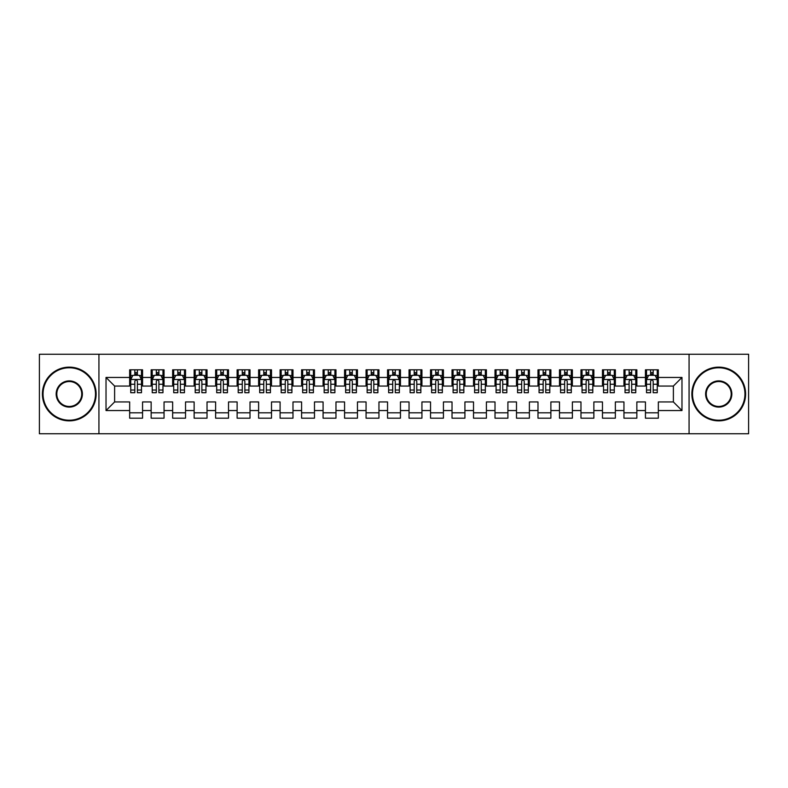 <?xml version="1.0" encoding="UTF-8"?>
<svg xmlns="http://www.w3.org/2000/svg" width="788" height="788" viewBox="0 0 788 788"><rect width="100%" height="100%" fill="white"/><g stroke="black" fill="none" stroke-linecap="round" stroke-linejoin="round"><path stroke-width="1.18" d="M689.067 433.755L748.6 433.755L748.6 354.245L689.067 354.245L689.067 433.755L98.933 433.755L98.933 354.245L39.4 354.245L39.4 433.755L98.933 433.755M689.067 354.245L98.933 354.245M106.025 410.548L106.025 377.452L129.665 377.452L129.665 386.051L114.615 386.051L114.615 401.949L106.025 410.548L129.665 410.548L129.665 418.182L142.559 418.182L142.559 410.548L151.148 410.548L151.148 418.182L164.052 418.182L164.052 410.548L172.641 410.548L172.641 418.182L185.535 418.182L185.535 410.548L194.134 410.548L194.134 418.182L207.027 418.182L207.027 410.548L215.626 410.548L215.626 418.182L228.52 418.182L228.52 410.548L237.119 410.548L237.119 418.182L250.013 418.182L250.013 410.548L258.612 410.548L258.612 418.182L271.505 418.182L271.505 410.548L280.095 410.548L280.095 418.182L292.988 418.182L292.988 410.548L301.587 410.548L301.587 418.182L314.481 418.182L314.481 410.548L323.08 410.548L323.08 418.182L335.974 418.182L335.974 410.548L344.573 410.548L344.573 418.182L357.466 418.182L357.466 410.548L366.065 410.548L366.065 418.182L378.959 418.182L378.959 410.548L387.548 410.548L387.548 418.182L400.452 418.182L400.452 410.548L409.041 410.548L409.041 418.182L421.935 418.182L421.935 410.548L430.534 410.548L430.534 418.182L443.427 418.182L443.427 410.548L452.026 410.548L452.026 418.182L464.92 418.182L464.92 410.548L473.519 410.548L473.519 418.182L486.413 418.182L486.413 410.548L495.012 410.548L495.012 418.182L507.905 418.182L507.905 410.548L516.495 410.548L516.495 418.182L529.388 418.182L529.388 410.548L537.987 410.548L537.987 418.182L550.881 418.182L550.881 410.548L559.48 410.548L559.48 418.182L572.374 418.182L572.374 410.548L580.973 410.548L580.973 418.182L593.866 418.182L593.866 410.548L602.465 410.548L602.465 418.182L615.359 418.182L615.359 410.548L623.948 410.548L623.948 418.182L636.852 418.182L636.852 410.548L645.441 410.548L645.441 418.182L658.335 418.182L658.335 401.949L673.385 401.949L673.385 386.051L658.335 386.051L658.335 377.452L681.975 377.452L681.975 410.548L658.335 410.548M658.335 377.452L658.335 369.818L645.441 369.818L645.441 377.452L636.852 377.452L636.852 369.818L623.948 369.818L623.948 377.452L615.359 377.452L615.359 369.818L602.465 369.818L602.465 377.452L593.866 377.452L593.866 369.818L580.973 369.818L580.973 377.452L572.374 377.452L572.374 369.818L559.48 369.818L559.48 377.452L550.881 377.452L550.881 369.818L537.987 369.818L537.987 377.452L529.388 377.452L529.388 369.818L516.495 369.818L516.495 377.452L507.905 377.452L507.905 369.818L495.012 369.818L495.012 377.452L486.413 377.452L486.413 369.818L473.519 369.818L473.519 377.452L464.92 377.452L464.92 369.818L452.026 369.818L452.026 377.452L443.427 377.452L443.427 369.818L430.534 369.818L430.534 377.452L421.935 377.452L421.935 369.818L409.041 369.818L409.041 377.452L400.452 377.452L400.452 369.818L387.548 369.818L387.548 377.452L378.959 377.452L378.959 369.818L366.065 369.818L366.065 377.452L357.466 377.452L357.466 369.818L344.573 369.818L344.573 377.452L335.974 377.452L335.974 369.818L323.08 369.818L323.08 377.452L314.481 377.452L314.481 369.818L301.587 369.818L301.587 377.452L292.988 377.452L292.988 369.818L280.095 369.818L280.095 377.452L271.505 377.452L271.505 369.818L258.612 369.818L258.612 377.452L250.013 377.452L250.013 369.818L237.119 369.818L237.119 377.452L228.52 377.452L228.52 369.818L215.626 369.818L215.626 377.452L207.027 377.452L207.027 369.818L194.134 369.818L194.134 377.452L185.535 377.452L185.535 369.818L172.641 369.818L172.641 377.452L164.052 377.452L164.052 369.818L151.148 369.818L151.148 377.452L142.559 377.452L142.559 369.818L129.665 369.818L129.665 377.452M636.852 410.548L636.852 401.949L645.441 401.949L645.441 410.548M681.975 377.452L673.385 386.051M615.359 410.548L615.359 401.949L623.948 401.949L623.948 410.548M645.441 377.452L645.441 386.051L636.852 386.051L636.852 377.452M593.866 410.548L593.866 401.949L602.465 401.949L602.465 410.548M623.948 377.452L623.948 386.051L615.359 386.051L615.359 377.452M572.374 410.548L572.374 401.949L580.973 401.949L580.973 410.548M602.465 377.452L602.465 386.051L593.866 386.051L593.866 377.452M550.881 410.548L550.881 401.949L559.48 401.949L559.48 410.548M580.973 377.452L580.973 386.051L572.374 386.051L572.374 377.452M529.388 410.548L529.388 401.949L537.987 401.949L537.987 410.548M559.48 377.452L559.48 386.051L550.881 386.051L550.881 377.452M507.905 410.548L507.905 401.949L516.495 401.949L516.495 410.548M537.987 377.452L537.987 386.051L529.388 386.051L529.388 377.452M486.413 410.548L486.413 401.949L495.012 401.949L495.012 410.548M516.495 377.452L516.495 386.051L507.905 386.051L507.905 377.452M464.92 410.548L464.92 401.949L473.519 401.949L473.519 410.548M495.012 377.452L495.012 386.051L486.413 386.051L486.413 377.452M443.427 410.548L443.427 401.949L452.026 401.949L452.026 410.548M473.519 377.452L473.519 386.051L464.92 386.051L464.92 377.452M421.935 410.548L421.935 401.949L430.534 401.949L430.534 410.548M452.026 377.452L452.026 386.051L443.427 386.051L443.427 377.452M400.452 410.548L400.452 401.949L409.041 401.949L409.041 410.548M430.534 377.452L430.534 386.051L421.935 386.051L421.935 377.452M378.959 410.548L378.959 401.949L387.548 401.949L387.548 410.548M409.041 377.452L409.041 386.051L400.452 386.051L400.452 377.452M357.466 410.548L357.466 401.949L366.065 401.949L366.065 410.548M387.548 377.452L387.548 386.051L378.959 386.051L378.959 377.452M335.974 410.548L335.974 401.949L344.573 401.949L344.573 410.548M366.065 377.452L366.065 386.051L357.466 386.051L357.466 377.452M314.481 410.548L314.481 401.949L323.08 401.949L323.08 410.548M344.573 377.452L344.573 386.051L335.974 386.051L335.974 377.452M292.988 410.548L292.988 401.949L301.587 401.949L301.587 410.548M323.08 377.452L323.08 386.051L314.481 386.051L314.481 377.452M271.505 410.548L271.505 401.949L280.095 401.949L280.095 410.548M301.587 377.452L301.587 386.051L292.988 386.051L292.988 377.452M250.013 410.548L250.013 401.949L258.612 401.949L258.612 410.548M280.095 377.452L280.095 386.051L271.505 386.051L271.505 377.452M228.52 410.548L228.52 401.949L237.119 401.949L237.119 410.548M258.612 377.452L258.612 386.051L250.013 386.051L250.013 377.452M207.027 410.548L207.027 401.949L215.626 401.949L215.626 410.548M237.119 377.452L237.119 386.051L228.52 386.051L228.52 377.452M185.535 410.548L185.535 401.949L194.134 401.949L194.134 410.548M215.626 377.452L215.626 386.051L207.027 386.051L207.027 377.452M164.052 410.548L164.052 401.949L172.641 401.949L172.641 410.548M194.134 377.452L194.134 386.051L185.535 386.051L185.535 377.452M142.559 410.548L142.559 401.949L151.148 401.949L151.148 410.548M172.641 377.452L172.641 386.051L164.052 386.051L164.052 377.452M114.615 401.949L129.665 401.949L129.665 410.548M151.148 377.452L151.148 386.051L142.559 386.051L142.559 377.452M645.441 375.196L646.515 375.196M657.261 375.196L658.335 375.196M623.948 375.196L625.032 375.196M635.768 375.196L636.852 375.196M602.465 375.196L603.539 375.196M614.285 375.196L615.359 375.196M580.973 375.196L582.046 375.196M592.793 375.196L593.866 375.196M559.48 375.196L560.554 375.196M571.3 375.196L572.374 375.196M537.987 375.196L539.061 375.196M549.807 375.196L550.881 375.196M516.495 375.196L517.568 375.196M528.315 375.196L529.388 375.196M495.012 375.196L496.085 375.196M506.832 375.196L507.905 375.196M473.519 375.196L474.593 375.196M485.339 375.196L486.413 375.196M452.026 375.196L453.1 375.196M463.846 375.196L464.92 375.196M430.534 375.196L431.607 375.196M442.354 375.196L443.427 375.196M409.041 375.196L410.115 375.196M420.861 375.196L421.935 375.196M387.548 375.196L388.632 375.196M399.368 375.196L400.452 375.196M366.065 375.196L367.139 375.196M377.885 375.196L378.959 375.196M344.573 375.196L345.646 375.196M356.393 375.196L357.466 375.196M323.08 375.196L324.154 375.196M334.9 375.196L335.974 375.196M301.587 375.196L302.661 375.196M313.407 375.196L314.481 375.196M280.095 375.196L281.168 375.196M291.915 375.196L292.988 375.196M258.612 375.196L259.685 375.196M270.432 375.196L271.505 375.196M237.119 375.196L238.193 375.196M248.939 375.196L250.013 375.196M215.626 375.196L216.7 375.196M227.446 375.196L228.52 375.196M194.134 375.196L195.207 375.196M205.954 375.196L207.027 375.196M172.641 375.196L173.715 375.196M184.461 375.196L185.535 375.196M151.148 375.196L152.232 375.196M162.968 375.196L164.052 375.196M129.665 375.196L130.739 375.196M141.485 375.196L142.559 375.196M129.665 412.804L142.559 412.804M151.148 412.804L164.052 412.804M172.641 412.804L185.535 412.804M194.134 412.804L207.027 412.804M215.626 412.804L228.52 412.804M237.119 412.804L250.013 412.804M258.612 412.804L271.505 412.804M280.095 412.804L292.988 412.804M301.587 412.804L314.481 412.804M323.08 412.804L335.974 412.804M344.573 412.804L357.466 412.804M366.065 412.804L378.959 412.804M387.548 412.804L400.452 412.804M409.041 412.804L421.935 412.804M430.534 412.804L443.427 412.804M452.026 412.804L464.92 412.804M473.519 412.804L486.413 412.804M495.012 412.804L507.905 412.804M516.495 412.804L529.388 412.804M537.987 412.804L550.881 412.804M559.48 412.804L572.374 412.804M580.973 412.804L593.866 412.804M602.465 412.804L615.359 412.804M623.948 412.804L636.852 412.804M645.441 412.804L658.335 412.804M106.025 377.452L114.615 386.051M673.385 401.949L681.975 410.548M137.398 372.616L134.817 372.616M141.485 390.021L137.398 390.021L137.398 392.71L141.485 392.71L141.485 379.599L139.328 375.305L132.886 375.305L130.739 379.599L130.739 392.71L134.817 392.71L134.817 390.021L130.739 390.021M130.739 379.599L130.739 369.818M141.485 379.599L141.485 369.818M134.817 375.305L134.817 369.818M137.398 369.818L137.398 375.305M137.398 390.021L137.398 381.215C136.541 379.56 135.684 379.56 134.817 381.215L134.817 390.021M137.398 375.196L134.817 375.196M158.89 372.616L156.31 372.616M162.968 390.021L158.89 390.021L158.89 392.71L162.968 392.71L162.968 379.599L160.821 375.305L154.379 375.305L152.232 379.599L152.232 392.71L156.31 392.71L156.31 390.021L152.232 390.021M152.232 379.599L152.232 369.818M162.968 379.599L162.968 369.818M156.31 375.305L156.31 369.818M158.89 369.818L158.89 375.305M158.89 390.021L158.89 381.215C158.033 379.56 157.167 379.56 156.31 381.215L156.31 390.021M158.89 375.196L156.31 375.196M180.383 372.616L177.802 372.616M184.461 390.021L180.383 390.021L180.383 392.71L184.461 392.71L184.461 379.599L182.314 375.305L175.872 375.305L173.715 379.599L173.715 392.71L177.802 392.71L177.802 390.021L173.715 390.021M173.715 379.599L173.715 369.818M184.461 379.599L184.461 369.818M177.802 375.305L177.802 369.818M180.383 369.818L180.383 375.305M180.383 390.021L180.383 381.215C179.526 379.56 178.659 379.56 177.802 381.215L177.802 390.021M180.383 375.196L177.802 375.196M69.275 420.221A26.221 26.221 0 0 0 95.496 394A26.221 26.221 0 0 0 69.275 367.779A26.221 26.221 0 0 0 43.054 394A26.221 26.221 0 0 0 69.275 420.221M69.275 367.139A26.861 26.861 0 0 1 96.136 394A26.861 26.861 0 0 1 69.275 420.861A26.861 26.861 0 0 1 42.404 394A26.861 26.861 0 0 1 69.275 367.139M69.275 407.11A13.11 13.11 0 0 1 56.165 394A13.11 13.11 0 0 1 69.275 380.89A13.11 13.11 0 0 1 82.385 394A13.11 13.11 0 0 1 69.275 407.11M69.275 381.54A12.46 12.46 0 0 0 56.805 394A12.46 12.46 0 0 0 69.275 406.46A12.46 12.46 0 0 0 81.735 394A12.46 12.46 0 0 0 69.275 381.54M718.725 420.221A26.221 26.221 0 0 0 744.946 394A26.221 26.221 0 0 0 718.725 367.779A26.221 26.221 0 0 0 692.504 394A26.221 26.221 0 0 0 718.725 420.221M718.725 367.139A26.861 26.861 0 0 1 745.596 394A26.861 26.861 0 0 1 718.725 420.861A26.861 26.861 0 0 1 691.864 394A26.861 26.861 0 0 1 718.725 367.139M718.725 407.11A13.11 13.11 0 0 1 705.615 394A13.11 13.11 0 0 1 718.725 380.89A13.11 13.11 0 0 1 731.835 394A13.11 13.11 0 0 1 718.725 407.11M718.725 381.54A12.46 12.46 0 0 0 706.265 394A12.46 12.46 0 0 0 718.725 406.46A12.46 12.46 0 0 0 731.195 394A12.46 12.46 0 0 0 718.725 381.54M201.876 372.616L199.295 372.616M205.954 390.021L201.876 390.021L201.876 392.71L205.954 392.71L205.954 379.599L203.806 375.305L197.355 375.305L195.207 379.599L195.207 392.71L199.295 392.71L199.295 390.021L195.207 390.021M195.207 379.599L195.207 369.818M205.954 379.599L205.954 369.818M199.295 375.305L199.295 369.818M201.876 369.818L201.876 375.305M201.876 390.021L201.876 381.215C201.009 379.56 200.152 379.56 199.295 381.215L199.295 390.021M201.876 375.196L199.295 375.196M223.359 372.616L220.788 372.616M227.446 390.021L223.359 390.021L223.359 392.71L227.446 392.71L227.446 379.599L225.299 375.305L218.847 375.305L216.7 379.599L216.7 392.71L220.788 392.71L220.788 390.021L216.7 390.021M216.7 379.599L216.7 369.818M227.446 379.599L227.446 369.818M220.788 375.305L220.788 369.818M223.359 369.818L223.359 375.305M223.359 390.021L223.359 381.215C222.502 379.56 221.645 379.56 220.788 381.215L220.788 390.021M223.359 375.196L220.788 375.196M244.851 372.616L242.271 372.616M248.939 390.021L244.851 390.021L244.851 392.71L248.939 392.71L248.939 379.599L246.792 375.305L240.34 375.305L238.193 379.599L238.193 392.71L242.271 392.71L242.271 390.021L238.193 390.021M238.193 379.599L238.193 369.818M248.939 379.599L248.939 369.818M242.271 375.305L242.271 369.818M244.851 369.818L244.851 375.305M244.851 390.021L244.851 381.215C243.994 379.56 243.137 379.56 242.271 381.215L242.271 390.021M244.851 375.196L242.271 375.196M266.344 372.616L263.763 372.616M270.432 390.021L266.344 390.021L266.344 392.71L270.432 392.71L270.432 379.599L268.275 375.305L261.833 375.305L259.685 379.599L259.685 392.71L263.763 392.71L263.763 390.021L259.685 390.021M259.685 379.599L259.685 369.818M270.432 379.599L270.432 369.818M263.763 375.305L263.763 369.818M266.344 369.818L266.344 375.305M266.344 390.021L266.344 381.215C265.487 379.56 264.63 379.56 263.763 381.215L263.763 390.021M266.344 375.196L263.763 375.196M287.837 372.616L285.256 372.616M291.915 390.021L287.837 390.021L287.837 392.71L291.915 392.71L291.915 379.599L289.767 375.305L283.325 375.305L281.168 379.599L281.168 392.71L285.256 392.71L285.256 390.021L281.168 390.021M281.168 379.599L281.168 369.818M291.915 379.599L291.915 369.818M285.256 375.305L285.256 369.818M287.837 369.818L287.837 375.305M287.837 390.021L287.837 381.215C286.98 379.56 286.113 379.56 285.256 381.215L285.256 390.021M287.837 375.196L285.256 375.196M309.329 372.616L306.749 372.616M313.407 390.021L309.329 390.021L309.329 392.71L313.407 392.71L313.407 379.599L311.26 375.305L304.808 375.305L302.661 379.599L302.661 392.71L306.749 392.71L306.749 390.021L302.661 390.021M302.661 379.599L302.661 369.818M313.407 379.599L313.407 369.818M306.749 375.305L306.749 369.818M309.329 369.818L309.329 375.305M309.329 390.021L309.329 381.215C308.463 379.56 307.606 379.56 306.749 381.215L306.749 390.021M309.329 375.196L306.749 375.196M330.812 372.616L328.241 372.616M334.9 390.021L330.812 390.021L330.812 392.71L334.9 392.71L334.9 379.599L332.753 375.305L326.301 375.305L324.154 379.599L324.154 392.71L328.241 392.71L328.241 390.021L324.154 390.021M324.154 379.599L324.154 369.818M334.9 379.599L334.9 369.818M328.241 375.305L328.241 369.818M330.812 369.818L330.812 375.305M330.812 390.021L330.812 381.215C329.955 379.56 329.098 379.56 328.241 381.215L328.241 390.021M330.812 375.196L328.241 375.196M352.305 372.616L349.724 372.616M356.393 390.021L352.305 390.021L352.305 392.71L356.393 392.71L356.393 379.599L354.245 375.305L347.794 375.305L345.646 379.599L345.646 392.71L349.724 392.71L349.724 390.021L345.646 390.021M345.646 379.599L345.646 369.818M356.393 379.599L356.393 369.818M349.724 375.305L349.724 369.818M352.305 369.818L352.305 375.305M352.305 390.021L352.305 381.215C351.448 379.56 350.591 379.56 349.724 381.215L349.724 390.021M352.305 375.196L349.724 375.196M373.798 372.616L371.217 372.616M377.885 390.021L373.798 390.021L373.798 392.71L377.885 392.71L377.885 379.599L375.728 375.305L369.286 375.305L367.139 379.599L367.139 392.71L371.217 392.71L371.217 390.021L367.139 390.021M367.139 379.599L367.139 369.818M377.885 379.599L377.885 369.818M371.217 375.305L371.217 369.818M373.798 369.818L373.798 375.305M373.798 390.021L373.798 381.215C372.941 379.56 372.084 379.56 371.217 381.215L371.217 390.021M373.798 375.196L371.217 375.196M395.29 372.616L392.71 372.616M399.368 390.021L395.29 390.021L395.29 392.71L399.368 392.71L399.368 379.599L397.221 375.305L390.779 375.305L388.632 379.599L388.632 392.71L392.71 392.71L392.71 390.021L388.632 390.021M388.632 379.599L388.632 369.818M399.368 379.599L399.368 369.818M392.71 375.305L392.71 369.818M395.29 369.818L395.29 375.305M395.29 390.021L395.29 381.215C394.433 379.56 393.567 379.56 392.71 381.215L392.71 390.021M395.29 375.196L392.71 375.196M416.783 372.616L414.202 372.616M420.861 390.021L416.783 390.021L416.783 392.71L420.861 392.71L420.861 379.599L418.714 375.305L412.272 375.305L410.115 379.599L410.115 392.71L414.202 392.71L414.202 390.021L410.115 390.021M410.115 379.599L410.115 369.818M420.861 379.599L420.861 369.818M414.202 375.305L414.202 369.818M416.783 369.818L416.783 375.305M416.783 390.021L416.783 381.215C415.926 379.56 415.059 379.56 414.202 381.215L414.202 390.021M416.783 375.196L414.202 375.196M438.276 372.616L435.695 372.616M442.354 390.021L438.276 390.021L438.276 392.71L442.354 392.71L442.354 379.599L440.206 375.305L433.755 375.305L431.607 379.599L431.607 392.71L435.695 392.71L435.695 390.021L431.607 390.021M431.607 379.599L431.607 369.818M442.354 379.599L442.354 369.818M435.695 375.305L435.695 369.818M438.276 369.818L438.276 375.305M438.276 390.021L438.276 381.215C437.409 379.56 436.552 379.56 435.695 381.215L435.695 390.021M438.276 375.196L435.695 375.196M459.759 372.616L457.188 372.616M463.846 390.021L459.759 390.021L459.759 392.71L463.846 392.71L463.846 379.599L461.699 375.305L455.247 375.305L453.1 379.599L453.1 392.71L457.188 392.71L457.188 390.021L453.1 390.021M453.1 379.599L453.1 369.818M463.846 379.599L463.846 369.818M457.188 375.305L457.188 369.818M459.759 369.818L459.759 375.305M459.759 390.021L459.759 381.215C458.902 379.56 458.045 379.56 457.188 381.215L457.188 390.021M459.759 375.196L457.188 375.196M481.251 372.616L478.671 372.616M485.339 390.021L481.251 390.021L481.251 392.71L485.339 392.71L485.339 379.599L483.192 375.305L476.74 375.305L474.593 379.599L474.593 392.71L478.671 392.71L478.671 390.021L474.593 390.021M474.593 379.599L474.593 369.818M485.339 379.599L485.339 369.818M478.671 375.305L478.671 369.818M481.251 369.818L481.251 375.305M481.251 390.021L481.251 381.215C480.394 379.56 479.537 379.56 478.671 381.215L478.671 390.021M481.251 375.196L478.671 375.196M502.744 372.616L500.163 372.616M506.832 390.021L502.744 390.021L502.744 392.71L506.832 392.71L506.832 379.599L504.675 375.305L498.233 375.305L496.085 379.599L496.085 392.71L500.163 392.71L500.163 390.021L496.085 390.021M496.085 379.599L496.085 369.818M506.832 379.599L506.832 369.818M500.163 375.305L500.163 369.818M502.744 369.818L502.744 375.305M502.744 390.021L502.744 381.215C501.887 379.56 501.03 379.56 500.163 381.215L500.163 390.021M502.744 375.196L500.163 375.196M524.237 372.616L521.656 372.616M528.315 390.021L524.237 390.021L524.237 392.71L528.315 392.71L528.315 379.599L526.167 375.305L519.725 375.305L517.568 379.599L517.568 392.71L521.656 392.71L521.656 390.021L517.568 390.021M517.568 379.599L517.568 369.818M528.315 379.599L528.315 369.818M521.656 375.305L521.656 369.818M524.237 369.818L524.237 375.305M524.237 390.021L524.237 381.215C523.38 379.56 522.513 379.56 521.656 381.215L521.656 390.021M524.237 375.196L521.656 375.196M545.729 372.616L543.149 372.616M549.807 390.021L545.729 390.021L545.729 392.71L549.807 392.71L549.807 379.599L547.66 375.305L541.208 375.305L539.061 379.599L539.061 392.71L543.149 392.71L543.149 390.021L539.061 390.021M539.061 379.599L539.061 369.818M549.807 379.599L549.807 369.818M543.149 375.305L543.149 369.818M545.729 369.818L545.729 375.305M545.729 390.021L545.729 381.215C544.863 379.56 544.006 379.56 543.149 381.215L543.149 390.021M545.729 375.196L543.149 375.196M567.212 372.616L564.641 372.616M571.3 390.021L567.212 390.021L567.212 392.71L571.3 392.71L571.3 379.599L569.153 375.305L562.701 375.305L560.554 379.599L560.554 392.71L564.641 392.71L564.641 390.021L560.554 390.021M560.554 379.599L560.554 369.818M571.3 379.599L571.3 369.818M564.641 375.305L564.641 369.818M567.212 369.818L567.212 375.305M567.212 390.021L567.212 381.215C566.355 379.56 565.498 379.56 564.641 381.215L564.641 390.021M567.212 375.196L564.641 375.196M588.705 372.616L586.124 372.616M592.793 390.021L588.705 390.021L588.705 392.71L592.793 392.71L592.793 379.599L590.645 375.305L584.194 375.305L582.046 379.599L582.046 392.71L586.124 392.71L586.124 390.021L582.046 390.021M582.046 379.599L582.046 369.818M592.793 379.599L592.793 369.818M586.124 375.305L586.124 369.818M588.705 369.818L588.705 375.305M588.705 390.021L588.705 381.215C587.848 379.56 586.991 379.56 586.124 381.215L586.124 390.021M588.705 375.196L586.124 375.196M610.198 372.616L607.617 372.616M614.285 390.021L610.198 390.021L610.198 392.71L614.285 392.71L614.285 379.599L612.128 375.305L605.686 375.305L603.539 379.599L603.539 392.71L607.617 392.71L607.617 390.021L603.539 390.021M603.539 379.599L603.539 369.818M614.285 379.599L614.285 369.818M607.617 375.305L607.617 369.818M610.198 369.818L610.198 375.305M610.198 390.021L610.198 381.215C609.341 379.56 608.484 379.56 607.617 381.215L607.617 390.021M610.198 375.196L607.617 375.196M631.69 372.616L629.11 372.616M635.768 390.021L631.69 390.021L631.69 392.71L635.768 392.71L635.768 379.599L633.621 375.305L627.179 375.305L625.032 379.599L625.032 392.71L629.11 392.71L629.11 390.021L625.032 390.021M625.032 379.599L625.032 369.818M635.768 379.599L635.768 369.818M629.11 375.305L629.11 369.818M631.69 369.818L631.69 375.305M631.69 390.021L631.69 381.215C630.833 379.56 629.967 379.56 629.11 381.215L629.11 390.021M631.69 375.196L629.11 375.196M653.183 372.616L650.602 372.616M657.261 390.021L653.183 390.021L653.183 392.71L657.261 392.71L657.261 379.599L655.114 375.305L648.672 375.305L646.515 379.599L646.515 392.71L650.602 392.71L650.602 390.021L646.515 390.021M646.515 379.599L646.515 369.818M657.261 379.599L657.261 369.818M650.602 375.305L650.602 369.818M653.183 369.818L653.183 375.305M653.183 390.021L653.183 381.215C652.326 379.56 651.459 379.56 650.602 381.215L650.602 390.021M653.183 375.196L650.602 375.196M141.426 379.491L130.788 379.491M130.739 375.561L132.758 375.561M139.466 375.561L141.485 375.561M134.817 384.258L130.739 384.258M141.485 384.258L137.398 384.258M137.398 373.985L134.817 373.985M162.919 379.491L152.281 379.491M152.232 375.561L154.251 375.561M160.949 375.561L162.968 375.561M156.31 384.258L152.232 384.258M162.968 384.258L158.89 384.258M158.89 373.985L156.31 373.985M184.412 379.491L173.774 379.491M173.715 375.561L175.734 375.561M182.442 375.561L184.461 375.561M177.802 384.258L173.715 384.258M184.461 384.258L180.383 384.258M180.383 373.985L177.802 373.985M205.904 379.491L195.266 379.491M195.207 375.561L197.227 375.561M203.934 375.561L205.954 375.561M199.295 384.258L195.207 384.258M205.954 384.258L201.876 384.258M201.876 373.985L199.295 373.985M227.387 379.491L216.749 379.491M216.7 375.561L218.719 375.561M225.427 375.561L227.446 375.561M220.788 384.258L216.7 384.258M227.446 384.258L223.359 384.258M223.359 373.985L220.788 373.985M248.88 379.491L238.242 379.491M238.193 375.561L240.212 375.561M246.92 375.561L248.939 375.561M242.271 384.258L238.193 384.258M248.939 384.258L244.851 384.258M244.851 373.985L242.271 373.985M270.373 379.491L259.735 379.491M259.685 375.561L261.705 375.561M268.403 375.561L270.432 375.561M263.763 384.258L259.685 384.258M270.432 384.258L266.344 384.258M266.344 373.985L263.763 373.985M291.865 379.491L281.227 379.491M281.168 375.561L283.197 375.561M289.895 375.561L291.915 375.561M285.256 384.258L281.168 384.258M291.915 384.258L287.837 384.258M287.837 373.985L285.256 373.985M313.358 379.491L302.72 379.491M302.661 375.561L304.68 375.561M311.388 375.561L313.407 375.561M306.749 384.258L302.661 384.258M313.407 384.258L309.329 384.258M309.329 373.985L306.749 373.985M334.851 379.491L324.213 379.491M324.154 375.561L326.173 375.561M332.881 375.561L334.9 375.561M328.241 384.258L324.154 384.258M334.9 384.258L330.812 384.258M330.812 373.985L328.241 373.985M356.334 379.491L345.696 379.491M345.646 375.561L347.666 375.561M354.373 375.561L356.393 375.561M349.724 384.258L345.646 384.258M356.393 384.258L352.305 384.258M352.305 373.985L349.724 373.985M377.826 379.491L367.188 379.491M367.139 375.561L369.158 375.561M375.866 375.561L377.885 375.561M371.217 384.258L367.139 384.258M377.885 384.258L373.798 384.258M373.798 373.985L371.217 373.985M399.319 379.491L388.681 379.491M388.632 375.561L390.651 375.561M397.349 375.561L399.368 375.561M392.71 384.258L388.632 384.258M399.368 384.258L395.29 384.258M395.29 373.985L392.71 373.985M420.812 379.491L410.174 379.491M410.115 375.561L412.134 375.561M418.842 375.561L420.861 375.561M414.202 384.258L410.115 384.258M420.861 384.258L416.783 384.258M416.783 373.985L414.202 373.985M442.304 379.491L431.666 379.491M431.607 375.561L433.627 375.561M440.334 375.561L442.354 375.561M435.695 384.258L431.607 384.258M442.354 384.258L438.276 384.258M438.276 373.985L435.695 373.985M463.787 379.491L453.149 379.491M453.1 375.561L455.119 375.561M461.827 375.561L463.846 375.561M457.188 384.258L453.1 384.258M463.846 384.258L459.759 384.258M459.759 373.985L457.188 373.985M485.28 379.491L474.642 379.491M474.593 375.561L476.612 375.561M483.32 375.561L485.339 375.561M478.671 384.258L474.593 384.258M485.339 384.258L481.251 384.258M481.251 373.985L478.671 373.985M506.773 379.491L496.135 379.491M496.085 375.561L498.105 375.561M504.803 375.561L506.832 375.561M500.163 384.258L496.085 384.258M506.832 384.258L502.744 384.258M502.744 373.985L500.163 373.985M528.265 379.491L517.627 379.491M517.568 375.561L519.597 375.561M526.295 375.561L528.315 375.561M521.656 384.258L517.568 384.258M528.315 384.258L524.237 384.258M524.237 373.985L521.656 373.985M549.758 379.491L539.12 379.491M539.061 375.561L541.08 375.561M547.788 375.561L549.807 375.561M543.149 384.258L539.061 384.258M549.807 384.258L545.729 384.258M545.729 373.985L543.149 373.985M571.251 379.491L560.613 379.491M560.554 375.561L562.573 375.561M569.281 375.561L571.3 375.561M564.641 384.258L560.554 384.258M571.3 384.258L567.212 384.258M567.212 373.985L564.641 373.985M592.734 379.491L582.096 379.491M582.046 375.561L584.066 375.561M590.773 375.561L592.793 375.561M586.124 384.258L582.046 384.258M592.793 384.258L588.705 384.258M588.705 373.985L586.124 373.985M614.226 379.491L603.588 379.491M603.539 375.561L605.558 375.561M612.266 375.561L614.285 375.561M607.617 384.258L603.539 384.258M614.285 384.258L610.198 384.258M610.198 373.985L607.617 373.985M635.719 379.491L625.081 379.491M625.032 375.561L627.051 375.561M633.749 375.561L635.768 375.561M629.11 384.258L625.032 384.258M635.768 384.258L631.69 384.258M631.69 373.985L629.11 373.985M657.212 379.491L646.574 379.491M646.515 375.561L648.534 375.561M655.242 375.561L657.261 375.561M650.602 384.258L646.515 384.258M657.261 384.258L653.183 384.258M653.183 373.985L650.602 373.985"/></g></svg>
